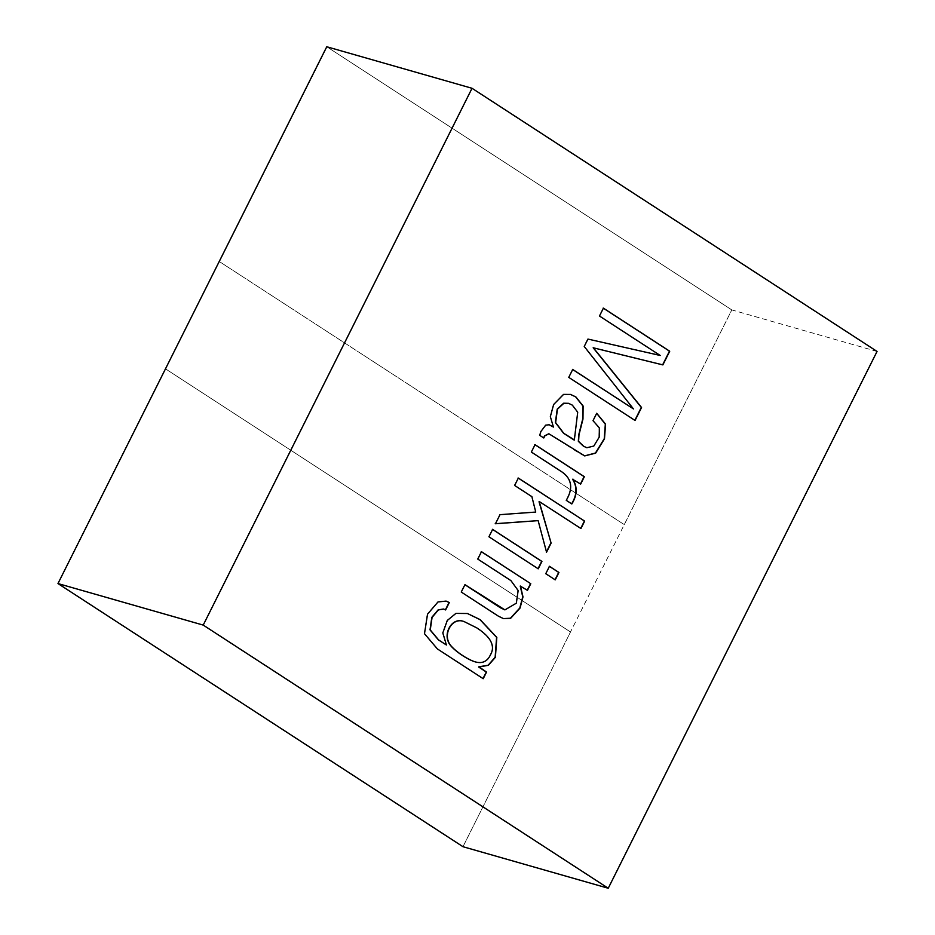 <?xml version="1.0" encoding="UTF-8"?>
<svg xmlns="http://www.w3.org/2000/svg" width="935" height="935" viewBox="0 0 935 935"><rect width="100%" height="100%" fill="white"/><g stroke="black" fill="none" stroke-linecap="round" stroke-linejoin="round"><path stroke-width="0.7" stroke-dasharray="4.67 3.51" d="M503.416 618.596L498.238 616.165L461.259 592.042M527.211 590.277L520.351 585.824M504.806 609.854L516.097 603.122L517.92 590.464L510.674 580.542L477.528 559.001L481.467 551.685M538.034 568.679L488.689 536.713L492.593 529.455M555.028 579.723L545.526 573.634L549.429 566.388M495.492 523.67L499.769 514.589L535.498 511.994L531.653 496.59L514.39 485.382L518.306 478.124M546.461 551.86L537.905 520.561M580.74 528.392L539.179 501.487M571.647 503.825L566.014 500.26C573.026 488.397 571.671 479 561.958 472.046L531.115 451.991L535.019 444.744M580.448 483.968L572.723 479.036M586.712 447.701L593.643 445.925L599.008 436.961L599.101 427.786L592.767 420.598L596.717 413.282M584.609 455.871L579.805 453.627L548.81 433.758M553.31 426.769L550.096 416.566L553.403 404.434L563.337 394.325L570.42 394.395M574.113 439.812L577.468 412.136L572.091 405.065L568.445 403.312M543.551 437.919L539.729 435.348M539.483 435.278L540.64 431.444L545.467 425.086L549.079 424.724M462.965 846.713L570.514 631.99L462.989 846.713L570.514 631.99L165.472 368.834L570.514 631.99L165.495 368.834L570.49 631.99L731.801 309.906L624.253 524.629L219.234 261.473L624.253 524.629L219.257 261.484L624.276 524.629L731.801 309.906L877.053 351.443M731.801 309.906L326.783 46.762L731.801 309.906M475.26 661.887C482.086 663.698 487.03 661.419 490.092 655.038C495.386 646.167 490.875 637.097 476.569 627.817L464.064 621.576M446.17 644.928L442.582 632.843L447.035 620.408L455.684 613.325L467.36 613.477M445.399 609.819L443.552 609.012M483.009 678.565L437.159 648.867L424.256 633.638L427.295 614.085L437.744 601.895L445.972 601.053M461.013 591.972L464.929 584.726M633.205 408.852L583.989 346.394L587.694 339.008L659.97 355.405L599.241 315.948L603.379 308.223M634.853 420.329L568.503 377.308L572.688 369.524M731.778 309.906L326.759 46.75"/><path stroke-width="1.4" d="M520.479 586.128L522.992 596.927L520.047 608.077L510.639 618.304L503.544 618.631L498.484 616.235L461.259 592.042L464.952 584.655L504.923 609.889L516.342 603.18L518.154 590.534L510.919 580.612L477.762 559.072L481.467 551.685L530.776 583.721L527.457 590.347L520.234 586.058L522.747 596.857L519.802 608.019L510.405 618.234L503.416 618.596M481.221 551.615L530.776 583.721M530.531 583.65L527.211 590.277M492.394 529.315L541.704 561.362L537.999 568.749M538.244 568.819L488.935 536.784L492.628 529.385L541.938 561.432L538.244 568.819M549.219 566.248L558.698 572.407L554.993 579.793M555.238 579.864L545.76 573.704L549.464 566.318L558.943 572.477L555.238 579.864M518.095 477.984L584.644 521.134L580.939 528.532L539.179 501.487L551.112 543.118L546.554 552.211L538.139 520.631L495.211 523.693M550.867 543.06L546.309 552.153M584.398 521.064L580.705 528.462M538.139 520.631L495.457 523.752L500.003 514.659L535.743 512.064L531.898 496.66L514.636 485.452L518.341 478.054L584.644 521.134M539.039 501.779L551.112 543.118M572.956 479.106L572.839 479.339C577.596 486.96 577.257 495.164 571.834 503.953L566.259 500.33C573.272 488.467 571.916 479.071 562.204 472.117L531.349 452.061L535.054 444.674L584.363 476.71L580.658 484.108L572.606 479.269C577.351 486.89 577.024 495.094 571.601 503.883M534.808 444.604L584.118 476.64L580.425 484.038M596.717 413.282L605.541 424.128L604.489 438.784L595.642 453.148L584.726 455.906L548.927 433.793L544.86 435.885L543.796 437.989L539.729 435.348L540.886 431.514L545.701 425.156L549.196 424.759L553.438 427.073L550.341 416.636L553.649 404.504L563.571 394.395L570.537 394.43L575.902 396.954L583.113 406.012L582.972 419.044L578.975 434.88L578.59 441.39L583.615 446.217L586.841 447.736L593.818 446.053L599.23 437.101L599.358 427.891L593.012 420.668L596.717 413.282M596.682 413.34L605.331 424.174L604.232 438.76L595.443 453.043L584.609 455.871M548.81 433.758L544.614 435.815L543.586 437.86M570.42 394.395L575.656 396.884L582.867 405.954L582.727 418.974L578.73 434.81L578.344 441.32L583.382 446.147L586.712 447.701M574.359 439.882L577.713 412.206L572.337 405.135L568.562 403.347L563.875 403.289L557.47 409.168L555.624 422.585L563.828 433.361L574.359 439.882M568.445 403.312L563.63 403.219L557.225 409.098L555.378 422.515L563.595 433.291L574.23 440.116M549.079 424.724L553.438 427.073M203.222 625.094L57.97 583.557L165.495 368.834L57.97 583.557L462.989 846.713L57.97 583.557L326.759 46.75L219.257 261.484L326.783 46.762L472.035 88.287L877.053 351.443L608.241 888.25L203.222 625.094L472.035 88.287M599.475 316.018L603.414 308.153L669.729 351.233L662.88 364.907L593.398 347.832L641.55 407.496L635.064 420.469L568.749 377.378L572.723 369.465L633.451 408.922L584.235 346.464L587.94 339.078L660.215 355.475L599.475 316.018M479.036 666.889L486.539 672.078L483.22 678.705L437.405 648.937L424.49 633.708L427.54 614.155L437.989 601.965L446.089 601.088L449.303 602.549L445.609 609.947L443.681 609.047L438.398 609.924L432.075 617.404L430.252 629.933L438.62 639.937L446.416 644.998L442.828 632.913L447.281 620.478L455.929 613.395L467.477 613.512L480.169 619.648L496.824 637.413L495.398 657.305L488.409 665.288L478.673 667.052L486.293 672.008L482.974 678.635M57.97 583.557L462.989 846.713L608.241 888.25M476.803 627.888L464.181 621.611C452.622 616.866 444.055 632.34 448.566 641.878C450.425 648.037 466.448 659.339 475.377 661.922C482.273 663.803 487.264 661.524 490.337 655.108C495.62 646.237 491.109 637.167 476.803 627.888M464.064 621.576L463.947 621.541C452.376 616.796 443.809 632.27 448.321 641.807C450.179 647.967 466.214 659.269 475.132 661.851L475.26 661.887M467.36 613.477L479.924 619.578L496.59 637.343L495.153 657.235L488.163 665.217L478.802 666.819M443.552 609.012L438.153 609.854L431.83 617.334L430.007 629.863L438.386 639.867L446.416 644.998M445.972 601.053L449.069 602.479L445.364 609.877M464.929 584.726L500.389 607.762L504.806 609.854M572.477 369.395L633.451 408.922M603.18 308.083L669.483 351.163L662.635 364.837L593.164 347.762L641.305 407.426L634.818 420.399"/></g></svg>
